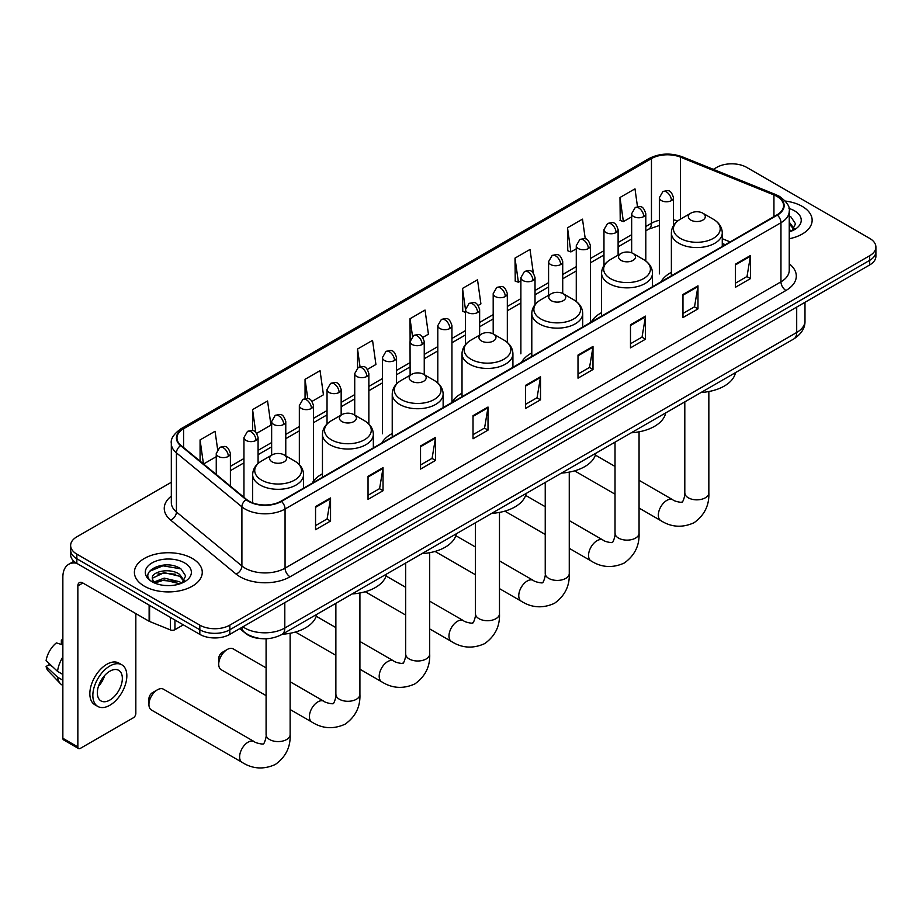 <?xml version="1.0" encoding="UTF-8"?>
<svg xmlns="http://www.w3.org/2000/svg" width="922" height="922" viewBox="0 0 922 922"><rect width="100%" height="100%" fill="white"/><g stroke="black" fill="none" stroke-linecap="round" stroke-linejoin="round"><path stroke-width="1.38" d="M322.446 473.793A37.468 21.632 0 0 0 312.109 483.255M392.23 433.501A37.468 21.632 0 0 0 381.892 442.963M462.014 393.21A37.468 21.632 0 0 0 451.676 402.672M531.798 352.919A37.468 21.632 0 0 0 521.472 362.381M601.582 312.627A37.468 21.632 0 0 0 591.256 322.089M671.377 272.336A37.468 21.632 0 0 0 661.039 281.798M725.153 244.779L722.272 243.615M261.594 638.646A21.206 12.24 180 0 1 245.701 633.46L239.812 628.608M171.319 482.287L76.849 536.823A21.206 12.24 0 0 0 70.637 545.478L70.637 554.721A21.206 12.24 0 0 0 76.849 563.377L199.82 634.371A21.206 12.24 0 0 0 229.82 634.371L869.688 264.948A21.206 12.24 0 0 0 875.9 256.293L875.9 251.671A21.206 12.24 0 0 1 869.688 260.338A21.206 12.24 0 0 0 875.9 251.671L875.9 247.061A21.206 12.24 0 0 0 869.688 238.395L746.716 167.401A21.206 12.24 0 0 0 716.717 167.401L713.328 169.348M70.637 545.478A21.206 12.24 0 0 0 76.849 554.145L199.82 625.139A21.206 12.24 0 0 0 229.82 625.139L229.82 629.761L869.688 260.338L229.82 629.761A21.206 12.24 0 0 1 199.82 629.761A21.206 12.24 0 0 0 229.82 629.761L229.82 634.371M76.849 554.145L76.849 558.755L199.82 629.761L76.849 558.755A21.206 12.24 0 0 1 70.637 550.1A21.206 12.24 0 0 0 76.849 558.755L76.849 563.377M802.198 206.367A33.93 19.593 0 0 0 785.256 201.054A33.93 19.593 0 0 1 802.198 206.367A33.93 19.593 0 0 1 812.144 220.22A33.93 19.593 0 0 0 802.198 206.367M192.329 558.467A33.93 19.593 0 0 0 155.345 554.226A33.93 19.593 0 0 0 134.393 572.32A33.93 19.593 0 0 0 144.339 586.173A33.93 19.593 0 0 0 181.323 590.426A33.93 19.593 0 0 0 202.264 572.32A33.93 19.593 0 0 0 192.329 558.467A33.93 19.593 0 0 0 155.345 554.226A33.93 19.593 0 0 0 134.393 572.32A33.93 19.593 0 0 0 144.339 586.173A33.93 19.593 0 0 0 181.323 590.426A33.93 19.593 0 0 0 202.264 572.32A33.93 19.593 0 0 0 192.329 558.467M776.958 196.409A22.624 13.058 180 0 1 783.585 205.641A22.624 13.058 180 0 1 776.958 214.872L281.06 501.176A22.624 13.058 180 0 1 246.531 499.436L181.058 445.453A22.624 13.058 180 0 1 176.966 437.962A22.624 13.058 180 0 1 183.593 428.73L651.462 158.607A22.624 13.058 180 0 1 680.436 157.143L773.938 194.945A22.624 13.058 180 0 1 776.958 196.409M777.361 196.179A23.188 13.392 0 0 0 774.261 194.669L680.759 156.878A23.188 13.392 0 0 0 651.07 158.377L183.201 428.5A23.188 13.392 0 0 0 180.597 445.637L246.07 499.62A23.188 13.392 0 0 0 281.464 501.407L777.361 215.103A23.188 13.392 0 0 0 777.361 196.179M315.555 506.604L315.555 529.701L330.549 521.034L330.549 497.949L315.555 506.604M315.555 525.598L327.103 518.925L330.491 498.71A5.659 3.262 -120 0 0 330.549 497.949M326.999 518.994L330.549 521.034M368.039 476.305L368.039 499.39L383.033 490.735L383.033 467.638L368.039 476.305M368.039 495.298L379.587 488.625L382.976 468.411A5.659 3.262 -120 0 0 383.033 467.638M379.495 488.683L383.033 490.735M420.536 445.994L420.536 469.091L435.53 460.424L435.53 437.339L420.536 445.994M420.536 464.988L432.084 458.326L435.472 438.111A5.659 3.262 -120 0 0 435.53 437.339M431.98 458.384L435.53 460.424M473.021 415.695L473.021 438.78L488.015 430.125L488.015 407.04L473.021 415.695M473.021 434.688L484.569 428.015L487.957 407.801A5.659 3.262 -120 0 0 488.015 407.04M484.465 428.073L488.015 430.125M735.468 264.176L735.468 287.261L750.462 278.605L750.462 255.509L735.468 264.176M735.468 283.169L747.016 276.496L750.404 256.281A5.659 3.262 -120 0 0 750.462 255.509M746.912 276.554L750.462 278.605M682.972 294.475L682.972 317.56L697.977 308.905L697.977 285.82L682.972 294.475M682.972 313.468L694.531 306.796L697.908 286.581A5.659 3.262 -120 0 0 697.977 285.82M694.427 306.853L697.977 308.905M630.487 324.775L630.487 347.871L645.481 339.215L645.481 316.119L630.487 324.775M630.487 343.768L642.035 337.106L645.423 316.891A5.659 3.262 -120 0 0 645.481 316.119M641.931 337.164L645.481 339.215M578.002 355.085L578.002 378.17L592.996 369.515L592.996 346.43L578.002 355.085M578.002 374.078L589.55 367.405L592.938 347.191A5.659 3.262 -120 0 0 592.996 346.43M589.446 367.463L592.996 369.515M525.505 385.384L525.505 408.481L540.511 399.825L540.511 376.729L525.505 385.384M525.505 404.378L537.065 397.716L540.442 377.501A5.659 3.262 -120 0 0 540.511 376.729M536.961 397.774L540.511 399.825M789.244 238.74A33.93 19.593 0 0 0 812.144 220.22A33.93 19.593 0 0 1 789.244 238.74M229.82 625.139L869.688 255.717A21.206 12.24 0 0 0 875.9 247.061M312.085 401.347L323.438 394.789L320.049 370.667L305.055 379.322L305.055 398.627M256.696 433.328L270.953 425.1L267.564 400.978L252.57 409.633L252.57 430.643M217.615 449.36L215.068 431.277L200.074 439.932L200.074 461.127M478.253 305.413L480.904 303.88L477.515 279.758L462.521 288.413L462.763 311.359M533.319 273.039L530.012 249.447L515.006 258.114L515.248 281.06M585.263 238.867L582.497 219.148L567.503 227.803L567.745 250.761M637.494 206.735L634.981 188.849L619.987 197.504L620.229 220.45M367.475 369.376L375.922 364.49L372.546 340.368L357.54 349.023L357.54 367.936M422.864 337.394L428.419 334.19L425.03 310.057L410.036 318.724L410.117 341.762M410.117 375.242L410.036 341.578M410.036 318.724L412.503 336.311M465.495 312.385L462.521 311.279M462.521 288.413L465.495 309.642A7.065 4.08 0 0 0 467.569 312.512A7.065 4.08 0 0 0 477.573 312.512A7.065 4.08 0 0 0 479.636 309.631C476.766 300.56 473.977 302.37 469.033 303.499A7.065 4.08 60 0 1 472.571 303.857A7.065 4.08 -120 0 1 477.573 312.512M515.006 258.114L518.394 282.236L520.884 280.795M518.394 282.236L515.006 280.968M567.503 227.803L570.891 251.925L576.273 248.813M570.891 251.925L567.503 250.669M619.987 197.504L623.376 221.626L631.662 216.843M623.376 221.626L619.987 220.358M357.54 349.023L360.029 366.737M305.055 379.322L307.764 398.627M252.57 409.633L255.74 432.28M203.555 464.008L216.255 456.678M200.074 439.932L203.439 463.904M789.244 229.463L791.376 231.134M789.244 231.295L789.843 231.699M789.244 222.133L794.096 228.644M789.244 223.965L793.727 229.129M789.244 231.895A23.05 13.311 0 0 0 794.499 229.624A23.05 13.311 0 0 0 794.499 210.804A23.05 13.311 0 0 0 788.978 208.453M791.917 230.915L795.525 223.827L790.961 216.935M789.244 216.082L790.65 216.728M690.82 220.104A8.482 4.898 0 0 0 702.818 220.104A8.482 4.898 0 0 0 702.818 213.178L713.351 219.252A23.384 13.496 0 0 1 713.351 238.349A23.384 13.496 0 0 1 680.286 238.349A23.384 13.496 0 0 1 680.286 219.252C674.535 222.675 671.562 227.215 671.377 232.886A25.447 14.694 0 0 0 678.822 243.27A25.447 14.694 0 0 0 706.563 246.451A25.447 14.694 0 0 0 722.272 232.886C722.087 227.215 719.114 222.675 713.351 219.252L702.818 213.178A8.482 4.898 0 0 0 690.82 213.178A8.482 4.898 0 0 0 690.82 220.104M701.043 392.495A38.885 22.451 0 0 0 735.479 372.615M621.036 260.384A8.482 4.898 0 0 0 633.034 260.384A8.482 4.898 0 0 0 633.034 253.458L643.568 259.543A23.384 13.496 0 0 1 643.568 278.628A23.384 13.496 0 0 1 610.502 278.628A23.384 13.496 0 0 1 610.502 259.543C604.751 262.966 601.778 267.507 601.582 273.166A25.447 14.694 0 0 0 609.039 283.561A25.447 14.694 0 0 0 636.779 286.742A25.447 14.694 0 0 0 652.488 273.166C652.303 267.507 649.33 262.966 643.568 259.543L633.034 253.458A8.482 4.898 0 0 0 621.036 253.458A8.482 4.898 0 0 0 621.036 260.384M631.259 432.787A38.885 22.451 0 0 0 665.696 412.906M551.252 300.676A8.482 4.898 0 0 0 563.25 300.676A8.482 4.898 0 0 0 563.25 293.749L573.784 299.834A23.384 13.496 0 0 1 573.784 318.92A23.384 13.496 0 0 1 540.718 318.92A23.384 13.496 0 0 1 540.718 299.834C534.967 303.257 531.994 307.798 531.798 313.457A25.447 14.694 0 0 0 539.255 323.853A25.447 14.694 0 0 0 566.995 327.033A25.447 14.694 0 0 0 582.704 313.457C582.52 307.798 579.546 303.257 573.784 299.834L563.25 293.749A8.482 4.898 0 0 0 551.252 293.749A8.482 4.898 0 0 0 551.252 300.676M561.475 473.078A38.885 22.451 0 0 0 595.9 453.198M481.468 340.967A8.482 4.898 0 0 0 493.466 340.967A8.482 4.898 0 0 0 493.466 334.041L504 340.126A23.384 13.496 0 0 1 504 359.211A23.384 13.496 0 0 1 470.935 359.211A23.384 13.496 0 0 1 470.935 340.126C465.172 343.549 462.199 348.09 462.014 353.748A25.447 14.694 0 0 0 469.471 364.144A25.447 14.694 0 0 0 497.212 367.325A25.447 14.694 0 0 0 512.92 353.748C512.724 348.09 509.762 343.549 504 340.126L493.466 334.041A8.482 4.898 0 0 0 481.468 334.041A8.482 4.898 0 0 0 481.468 340.967M491.691 513.37A38.885 22.451 0 0 0 526.116 493.489M411.685 381.259A8.482 4.898 0 0 0 423.682 381.259A8.482 4.898 0 0 0 423.682 374.332L434.216 380.417A23.384 13.496 0 0 1 434.216 399.503A23.384 13.496 0 0 1 401.151 399.503A23.384 13.496 0 0 1 401.151 380.417C395.388 383.84 392.415 388.381 392.23 394.04A25.447 14.694 0 0 0 399.687 404.435A25.447 14.694 0 0 0 427.416 407.616A25.447 14.694 0 0 0 443.136 394.04C442.94 388.381 439.967 383.84 434.216 380.417L423.682 374.332A8.482 4.898 0 0 0 411.685 374.332A8.482 4.898 0 0 0 411.685 381.259M421.907 553.661A38.885 22.451 0 0 0 456.332 533.78M218.721 664.22L218.721 658.446A4.944 2.858 -60 0 1 222.225 652.384L227.215 649.503A12.021 6.938 120 0 0 218.721 664.22A12.021 6.938 120 0 0 221.211 669.718L266.089 695.637M341.901 421.55A8.482 4.898 0 0 0 353.898 421.55A8.482 4.898 0 0 0 353.898 414.623L364.432 420.709A23.384 13.496 0 0 1 364.432 439.794A23.384 13.496 0 0 1 331.367 439.794A23.384 13.496 0 0 1 331.367 420.709C325.604 424.12 322.631 428.672 322.446 434.331A25.447 14.694 0 0 0 329.903 444.727A25.447 14.694 0 0 0 357.632 447.908A25.447 14.694 0 0 0 373.341 434.331C373.156 428.672 370.183 424.12 364.432 420.709L353.898 414.623A8.482 4.898 0 0 0 341.901 414.623A8.482 4.898 0 0 0 341.901 421.55M352.112 593.952A38.885 22.451 0 0 0 386.548 574.072M266.089 667.874L233.231 648.904A12.021 6.938 120 0 0 227.215 649.503L222.225 652.384M148.938 704.512L148.938 698.738A4.944 2.858 -60 0 1 152.441 692.676L157.431 689.794A12.021 6.938 120 0 0 148.938 704.512A12.021 6.938 120 0 0 151.427 710.009L242.106 762.367A12.021 6.938 -60 0 1 240.262 752.732A12.021 6.938 -60 0 1 248.11 742.152A12.021 6.938 -60 0 1 254.126 741.553C255.498 743.19 264.602 744.838 263.312 743.651C263.704 745.368 266.827 736.655 266.089 734.638A12.021 6.938 180 0 0 269.616 739.548A12.021 6.938 180 0 0 286.604 739.548A12.021 6.938 180 0 0 290.13 734.638C290.637 747.085 285.705 757.02 275.332 764.465C263.704 769.732 252.628 769.029 242.106 762.367M272.105 461.841A8.482 4.898 0 0 0 284.103 461.841A8.482 4.898 0 0 0 284.103 454.915L294.637 461A23.384 13.496 0 0 1 294.637 480.085A23.384 13.496 0 0 1 261.583 480.085A23.384 13.496 0 0 1 261.583 461C255.82 464.411 252.847 468.964 252.663 474.623A25.447 14.694 0 0 0 260.108 485.018A25.447 14.694 0 0 0 287.848 488.199A25.447 14.694 0 0 0 303.557 474.623C303.373 468.964 300.399 464.411 294.637 461L284.103 454.915A8.482 4.898 0 0 0 272.105 454.915A8.482 4.898 0 0 0 272.105 461.841M282.328 634.244A38.885 22.451 0 0 0 316.765 614.363M254.126 741.553L163.448 689.195A12.021 6.938 120 0 0 157.431 689.794L152.441 692.676M174.95 620.022L174.95 629.691L183.328 624.851M76.607 563.238A28.282 16.331 -120 0 0 68.712 564.287A28.282 16.331 -120 0 0 62.857 577.23L62.857 738.28L77.851 746.935L77.851 585.885A7.065 4.08 60 0 1 79.315 582.658A7.065 4.08 60 0 1 82.853 583.004L149.122 621.267L149.122 605.097M77.851 746.935A3.538 2.04 120 0 0 78.577 748.56L63.583 739.893A3.538 2.04 -60 0 1 62.857 738.28M78.577 748.56A3.538 2.04 120 0 0 80.352 748.376L133.344 717.789A3.538 2.04 120 0 0 135.834 713.455L135.834 613.591M174.95 629.691A3.538 2.04 180 0 1 170.432 629.91L149.595 621.486A3.538 2.04 180 0 1 149.122 621.267M109.845 700.063A17.679 10.2 120 0 0 121.393 684.493A17.679 10.2 120 0 0 118.684 670.329A17.679 10.2 120 0 0 109.845 671.204A17.679 10.2 120 0 0 98.297 686.775A17.679 10.2 120 0 0 101.005 700.939A17.679 10.2 120 0 0 109.845 700.063M98.424 686.371A17.679 10.2 120 0 0 104.762 675.377M62.857 640.479L61.359 640.029L61.359 643.579L62.857 644.443M121.865 664.82L118.869 663.091A24.041 13.876 120 0 0 106.848 664.278A24.041 13.876 120 0 0 91.14 685.461A24.041 13.876 120 0 0 94.828 704.719L97.824 706.448A24.041 13.876 120 0 0 109.845 705.261A24.041 13.876 120 0 0 125.542 684.078A24.041 13.876 120 0 0 121.865 664.82A24.041 13.876 120 0 0 109.845 666.007A24.041 13.876 120 0 0 94.136 687.19A24.041 13.876 120 0 0 97.824 706.448M62.857 657.006A23.327 13.473 120 0 0 57.544 671.377L46.1 660.671A18.382 10.615 120 0 1 56.357 642.911L62.857 644.881M62.857 674.443L57.544 671.377M52.289 666.468L49.177 664.67L46.1 666.445L57.544 677.151L62.857 680.217M57.544 677.151A23.327 13.473 120 0 0 60.426 683.675A23.327 13.473 120 0 0 62.189 685.058L62.857 685.449M62.857 639.603A18.382 10.615 120 0 0 61.359 640.029M46.1 666.445A18.382 10.615 120 0 0 48.278 671.02L60.426 683.675M164.496 585.447L169.832 585.597M153.905 582.059L164.197 578.14L179.629 581.747L181.496 583.246M154.85 583.05L164.197 579.973L179.963 583.81M154.066 582.773L152.418 578.901A15.974 9.22 0 0 0 155 583.177M184.216 580.756L179.629 574.418C170.04 567.26 150.309 571.675 152.418 578.901L152.361 578.198M152.453 579.131L152.902 577.944L164.197 572.643L179.629 576.25L183.858 581.229M182.049 583.015L185.656 575.927L181.092 569.047C164.923 557.43 136.179 572.735 152.775 582.128L153.594 582.635M184.631 562.916A23.05 13.311 0 0 0 152.038 562.916A23.05 13.311 0 0 0 152.038 581.736A23.05 13.311 0 0 0 184.631 581.736A23.05 13.311 0 0 0 184.631 562.916M149.41 571.363L162.94 565.808L180.781 568.839M157.858 574.06L162.94 573.138L175.676 574.233M157.858 581.39L162.94 580.468L175.676 581.563M242.912 626.81A28.282 16.331 0 0 0 244.814 628.032A28.282 16.331 0 0 0 284.806 628.032L796.7 332.485A28.282 16.331 0 0 0 804.987 320.937C805.194 327.955 801.46 333.96 793.773 338.962L281.878 634.497A14.141 8.16 60 0 0 284.806 628.032L284.806 602.631M796.7 307.084L796.7 332.485A14.141 8.16 60 0 1 793.773 338.962M241.771 627.479A14.141 9.462 129.5 0 0 244.238 632.077L239.939 628.527M869.688 264.948L869.688 255.717M199.82 634.371L199.82 625.139M789.244 263.819A35.347 20.411 180 0 1 785.959 290.488L290.061 576.792A7.065 4.08 60 0 1 285.059 568.136L780.957 281.832A28.282 16.331 0 0 0 789.244 270.284L789.244 211.184A28.282 16.331 180 0 1 780.957 222.721A7.065 4.08 -120 0 0 777.361 215.103M290.061 576.792A35.347 20.411 180 0 1 240.066 576.792A35.347 20.411 180 0 1 236.101 574.072L170.639 520.089A35.347 20.411 180 0 1 171.319 496.14M245.068 568.136A28.282 16.331 0 0 0 285.059 568.136L285.059 509.025A28.282 16.331 180 0 1 241.898 506.846L176.425 452.863A28.282 16.331 180 0 1 171.319 443.505L171.319 502.617A28.282 16.331 0 0 0 176.425 511.975L241.898 565.958A28.282 16.331 0 0 0 245.068 568.136M789.244 211.184C790.177 206.77 786.939 201.837 779.493 196.398L775.771 194.6A7.065 3.308 112 0 0 774.261 194.669M775.771 194.6L682.28 156.798C670.571 152.66 659.449 153.259 648.927 158.607A7.065 4.08 60 0 1 651.07 158.377M183.201 428.5A7.065 4.08 -120 0 0 181.058 428.718C173.728 433.997 170.478 438.93 171.319 443.505M180.597 445.637A7.065 4.725 129.5 0 0 176.425 452.863L176.425 511.975A7.065 4.725 -50.5 0 1 170.639 520.089M682.28 156.798A7.065 3.308 112 0 0 680.759 156.878M246.07 499.62A7.065 4.725 129.5 0 0 241.898 506.846L241.898 565.958A7.065 4.725 -50.5 0 1 236.101 574.072M281.464 501.407A7.065 4.08 60 0 1 285.059 509.025L780.957 222.721L780.957 281.832A7.065 4.08 60 0 0 785.959 290.488M183.593 428.73L183.593 447.539M773.938 194.945L773.938 216.624M680.436 157.143L680.436 219.171M730.155 241.898L722.272 238.706M677.843 220.888A22.624 13.058 0 0 0 673.498 219.909M659.357 220.3A22.624 13.058 0 0 0 651.462 223.251L645.803 226.524M651.462 158.607L651.462 223.251A12.724 7.341 60 0 1 648.834 229.082L645.803 230.823M631.662 234.684L618.109 242.509M603.968 250.68L590.414 258.506M576.273 266.665L562.72 274.491M548.578 282.651L535.025 290.476M520.884 298.647L507.331 306.473M493.189 314.633L479.636 322.458M465.495 330.618L451.941 338.443M437.8 346.614L424.247 354.44M410.117 362.6L396.552 370.425M382.423 378.585L368.858 386.41M354.728 394.581L341.163 402.407M327.033 410.567L313.468 418.392M299.339 426.552L285.774 434.389M271.644 442.548L258.079 450.374M243.95 458.534L230.396 466.359M525.505 386.122L540.442 377.501M578.002 355.811L592.938 347.191M630.487 325.512L645.423 316.891M682.972 295.213L697.908 286.581M735.468 264.902L750.404 256.281M473.021 416.421L487.957 407.801M420.536 446.732L435.472 438.111M368.039 477.031L382.976 468.411M315.555 507.342L330.491 498.71M708.845 391.527L708.845 492.901A12.021 6.938 180 0 1 705.318 497.811A12.021 6.938 180 0 1 688.331 497.811A12.021 6.938 180 0 1 684.804 492.901C685.542 494.907 682.418 503.619 682.026 501.914C683.317 503.101 674.213 501.441 672.841 499.805L639.061 480.304M708.845 492.901C709.352 505.337 704.42 515.283 694.047 522.728C682.418 527.995 671.343 527.292 660.82 520.63A12.021 6.938 -60 0 1 658.976 510.995A12.021 6.938 -60 0 1 666.825 500.404A12.021 6.938 -60 0 1 672.841 499.805M639.061 431.819L639.061 533.193A12.021 6.938 180 0 1 635.535 538.102A12.021 6.938 180 0 1 618.535 538.102A12.021 6.938 180 0 1 615.02 533.193C615.746 535.198 612.623 543.911 612.243 542.205C613.533 543.392 604.429 541.733 603.057 540.096L569.266 520.596M639.061 533.193C639.568 545.628 634.636 555.574 624.263 563.019C612.634 568.275 601.559 567.583 591.037 560.922A12.021 6.938 -60 0 1 589.193 551.287A12.021 6.938 -60 0 1 597.041 540.695A12.021 6.938 -60 0 1 603.057 540.096M569.266 472.11L569.266 573.484A12.021 6.938 180 0 1 565.751 578.382A12.021 6.938 180 0 1 548.751 578.382A12.021 6.938 180 0 1 545.236 573.484C545.962 575.489 542.839 584.202 542.459 582.497C543.75 583.684 534.645 582.024 533.273 580.387L499.482 560.887M569.266 573.484C569.784 585.919 564.852 595.866 554.479 603.311C542.851 608.566 531.775 607.875 521.253 601.202A12.021 6.938 -60 0 1 519.409 591.578A12.021 6.938 -60 0 1 527.257 580.987A12.021 6.938 -60 0 1 533.273 580.387M499.482 512.402L499.482 613.775A12.021 6.938 180 0 1 495.967 618.674A12.021 6.938 180 0 1 478.967 618.674A12.021 6.938 180 0 1 475.452 613.775C476.178 615.781 473.055 624.494 472.675 622.776C473.966 623.975 464.849 622.315 463.478 620.679L429.698 601.179M499.482 613.775C500.001 626.211 495.068 636.157 484.695 643.602C473.055 648.858 461.98 648.166 451.469 641.493A12.021 6.938 -60 0 1 449.625 631.87A12.021 6.938 -60 0 1 457.473 621.278A12.021 6.938 -60 0 1 463.478 620.679M429.698 552.693L429.698 654.067A12.021 6.938 180 0 1 426.183 658.965A12.021 6.938 180 0 1 409.184 658.965A12.021 6.938 180 0 1 405.657 654.067C406.395 656.072 403.271 664.785 402.891 663.068C404.17 664.255 395.065 662.607 393.694 660.97L359.914 641.47M429.698 654.067C430.217 666.502 425.284 676.437 414.9 683.894C403.271 689.149 392.196 688.446 381.673 681.784A12.021 6.938 -60 0 1 379.841 672.161A12.021 6.938 -60 0 1 387.689 661.57A12.021 6.938 -60 0 1 393.694 660.97M359.914 592.984L359.914 694.347A12.021 6.938 180 0 1 356.399 699.256A12.021 6.938 180 0 1 339.4 699.256A12.021 6.938 180 0 1 335.873 694.347C336.611 696.364 333.487 705.076 333.096 703.359C334.386 704.546 325.282 702.898 323.91 701.262L290.13 681.761M359.914 694.347C360.421 706.794 355.5 716.728 345.116 724.173C333.487 729.44 322.412 728.737 311.89 722.076A12.021 6.938 -60 0 1 310.046 712.452A12.021 6.938 -60 0 1 317.906 701.861A12.021 6.938 -60 0 1 323.91 701.262M671.423 200.593A7.065 4.08 0 0 0 673.498 197.7C670.628 188.63 667.839 190.439 662.895 191.58A7.065 4.08 60 0 1 666.433 191.926A7.065 4.08 -120 0 1 671.423 200.593A7.065 4.08 0 0 1 661.431 200.593A7.065 4.08 0 0 1 659.357 197.7L662.895 191.58M643.729 216.578A7.065 4.08 0 0 0 645.803 213.697C642.934 204.626 640.145 206.424 635.2 207.565A7.065 4.08 60 0 1 638.739 207.923A7.065 4.08 -120 0 1 643.729 216.578A7.065 4.08 0 0 1 633.737 216.578A7.065 4.08 0 0 1 631.662 213.697L635.2 207.565M616.046 232.563A7.065 4.08 0 0 0 618.109 229.682C615.239 220.612 612.45 222.421 607.506 223.562A7.065 4.08 60 0 1 611.044 223.908A7.065 4.08 -120 0 1 616.046 232.563A7.065 4.08 0 0 1 606.042 232.563A7.065 4.08 0 0 1 603.968 229.682L607.506 223.562M588.351 248.56A7.065 4.08 0 0 0 590.414 245.667C587.545 236.597 584.755 238.406 579.811 239.547A7.065 4.08 60 0 1 583.349 239.893A7.065 4.08 -120 0 1 588.351 248.56A7.065 4.08 0 0 1 578.348 248.56A7.065 4.08 0 0 1 576.273 245.667L579.811 239.547M560.657 264.545A7.065 4.08 0 0 0 562.72 261.664C559.85 252.593 557.061 254.403 552.117 255.532A7.065 4.08 60 0 1 555.655 255.89A7.065 4.08 -120 0 1 560.657 264.545A7.065 4.08 0 0 1 550.653 264.545A7.065 4.08 0 0 1 548.578 261.664L552.117 255.532M532.962 280.53A7.065 4.08 0 0 0 535.025 277.649C532.155 268.579 529.366 270.388 524.422 271.529A7.065 4.08 60 0 1 527.96 271.875A7.065 4.08 -120 0 1 532.962 280.53A7.065 4.08 0 0 1 522.958 280.53A7.065 4.08 0 0 1 520.884 277.649L524.422 271.529M505.268 296.527A7.065 4.08 0 0 0 507.331 293.634C504.461 284.575 501.672 286.373 496.728 287.514A7.065 4.08 60 0 1 500.266 287.86A7.065 4.08 -120 0 1 505.268 296.527A7.065 4.08 0 0 1 495.264 296.527A7.065 4.08 0 0 1 493.189 293.634L496.728 287.514M449.878 328.497A7.065 4.08 0 0 0 451.941 325.616C449.072 316.546 446.283 318.355 441.338 319.496A7.065 4.08 60 0 1 444.877 319.842A7.065 4.08 -120 0 1 449.878 328.497A7.065 4.08 0 0 1 439.875 328.497A7.065 4.08 0 0 1 437.8 325.616L441.338 319.496M422.184 344.494A7.065 4.08 0 0 0 424.247 341.601C421.377 332.542 418.588 334.34 413.644 335.481A7.065 4.08 60 0 1 417.182 335.839A7.065 4.08 -120 0 1 422.184 344.494A7.065 4.08 0 0 1 412.18 344.494A7.065 4.08 0 0 1 410.117 341.601L413.644 335.481M394.489 360.479A7.065 4.08 0 0 0 396.552 357.598C393.682 348.528 390.893 350.337 385.949 351.466A7.065 4.08 60 0 1 389.487 351.824A7.065 4.08 -120 0 1 394.489 360.479A7.065 4.08 0 0 1 384.486 360.479A7.065 4.08 0 0 1 382.423 357.598L385.949 351.466M366.795 376.464A7.065 4.08 0 0 0 368.858 373.583C365.988 364.513 363.199 366.322 358.255 367.463A7.065 4.08 60 0 1 361.793 367.809A7.065 4.08 -120 0 1 366.795 376.464A7.065 4.08 0 0 1 356.791 376.464A7.065 4.08 0 0 1 354.728 373.583L358.255 367.463M339.1 392.461A7.065 4.08 0 0 0 341.163 389.568C338.293 380.509 335.516 382.307 330.56 383.448A7.065 4.08 60 0 1 334.098 383.806A7.065 4.08 -120 0 1 339.1 392.461A7.065 4.08 0 0 1 329.096 392.461A7.065 4.08 0 0 1 327.033 389.568L330.56 383.448M311.406 408.446A7.065 4.08 0 0 0 313.468 405.565C310.61 396.495 307.821 398.304 302.865 399.445A7.065 4.08 60 0 1 306.404 399.791A7.065 4.08 -120 0 1 311.406 408.446A7.065 4.08 0 0 1 301.402 408.446A7.065 4.08 0 0 1 299.339 405.565L302.865 399.445M283.711 424.443A7.065 4.08 0 0 0 285.774 421.55C282.916 412.48 280.127 414.289 275.171 415.43A7.065 4.08 60 0 1 278.709 415.776A7.065 4.08 -120 0 1 283.711 424.443A7.065 4.08 0 0 1 273.707 424.443A7.065 4.08 0 0 1 271.644 421.55L275.171 415.43M256.016 440.428A7.065 4.08 0 0 0 258.079 437.535C255.221 428.476 252.432 430.274 247.476 431.415A7.065 4.08 60 0 1 251.015 431.773A7.065 4.08 -120 0 1 256.016 440.428A7.065 4.08 0 0 1 246.013 440.428A7.065 4.08 0 0 1 243.95 437.535L247.476 431.415M228.322 456.413A7.065 4.08 0 0 0 230.396 453.532C227.527 444.462 224.738 446.271 219.782 447.412A7.065 4.08 60 0 1 223.32 447.758A7.065 4.08 -120 0 1 228.322 456.413A7.065 4.08 0 0 1 218.318 456.413A7.065 4.08 0 0 1 216.255 453.532L219.782 447.412M77.851 585.885L82.853 583.004M149.595 605.374L149.595 621.486M170.432 629.91L170.432 617.406M281.878 634.497C270.503 640.214 259.128 640.214 247.741 634.497L244.238 632.077M804.987 320.937L804.987 302.301M648.927 158.607L181.058 428.718M659.357 225.498L648.834 229.082M631.662 238.994L618.109 246.819M603.968 254.979L590.414 262.805M576.273 270.964L562.72 278.79M548.578 286.961L535.025 294.786M520.884 302.946L507.331 310.772M493.189 318.931L479.636 326.768M465.495 334.928L451.941 342.753M437.8 350.913L424.247 358.739M410.117 366.91L396.552 374.735M382.423 382.895L368.858 390.721M354.728 398.88L341.163 406.706M327.033 414.877L313.468 422.702M299.339 430.862L285.774 438.688M271.644 446.847L258.079 454.673M243.95 462.844L230.396 470.669M725.314 244.687L722.272 243.466M660.82 520.63L639.061 508.057M615.02 494.18L574.602 470.854M722.272 246.451L722.272 232.886M671.377 275.839L671.377 232.886M690.82 213.178L680.286 219.252M615.02 466.428L595.405 455.099M684.804 401.877L684.804 492.901M591.037 560.922L569.266 548.348M545.236 534.472L504.818 511.145M652.488 286.742L652.488 273.166M601.582 316.119L601.582 273.166M621.036 253.458L610.502 259.543M545.236 506.72L525.621 495.391M615.02 442.168L615.02 533.193M521.253 601.202L499.482 588.639M475.452 574.763L435.034 551.425M582.704 327.022L582.704 313.457M531.798 356.411L531.798 313.457M551.252 293.749L540.718 299.834M475.452 547.011L455.825 535.682M545.236 482.448L545.236 573.484M451.469 641.493L429.698 628.931M405.657 615.055L365.25 591.717M512.92 367.313L512.92 353.748M462.014 396.702L462.014 353.748M481.468 334.041L470.935 340.126M405.657 587.302L386.041 575.973M475.452 522.739L475.452 613.775M381.673 681.784L359.914 669.222M335.873 655.346L295.466 632.008M443.136 407.605L443.136 394.04M392.23 436.993L392.23 394.04M411.685 374.332L401.151 380.417M335.873 627.594L316.258 616.265M405.657 563.031L405.657 654.067M311.89 722.076L290.13 709.514M373.341 447.896L373.341 434.331M322.446 477.285L322.446 434.331M341.901 414.623L331.367 420.709M335.873 603.322L335.873 694.347M290.13 633.276L290.13 734.638M303.557 488.187L303.557 474.623M252.663 502.87L252.663 474.623M272.105 454.915L261.583 461M266.089 638.762L266.089 734.638M673.498 225.59L673.498 197.7M659.357 273.903L659.357 197.7M645.803 261.007L645.803 213.697M631.662 252.824L631.662 213.697M618.109 255.152L618.109 229.682M603.968 265.478L603.968 229.682M590.414 321.87L590.414 245.667M576.273 301.494L576.273 245.667M562.72 293.473L562.72 261.664M548.578 295.294L548.578 261.664M535.025 304.617L535.025 277.649M520.884 353.841L520.884 277.649M507.331 342.477L507.331 293.634M493.189 333.891L493.189 293.634M479.636 335.101L479.636 309.631M465.495 344.586L465.495 309.631L469.033 303.499M451.941 401.808L451.941 325.616M437.8 382.987L437.8 325.616M424.247 374.666L424.247 341.601M396.552 383.944L396.552 357.598M382.423 433.789L382.423 357.598M368.858 424.074L368.858 373.583M354.728 415.107L354.728 373.583M341.163 415.05L341.163 389.568M327.033 423.982L327.033 389.568M313.468 481.123L313.468 405.565M299.339 464.63L299.339 405.565M285.774 455.883L285.774 421.55M271.644 455.191L271.644 421.55M258.079 463.478L258.079 437.535M243.95 497.304L243.95 437.535M230.396 486.125L230.396 453.532M216.255 474.473L216.255 453.532M68.712 564.287L73.933 561.268"/></g></svg>
